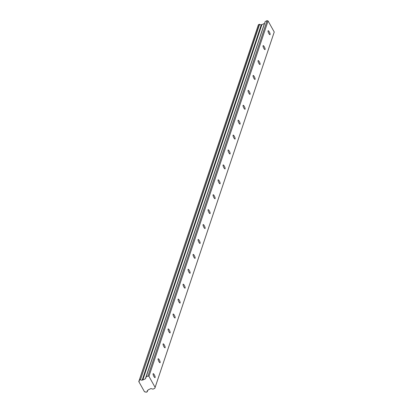 <?xml version="1.0" encoding="UTF-8"?>
<svg xmlns="http://www.w3.org/2000/svg" width="413" height="413" viewBox="0 0 413 413"><rect width="100%" height="100%" fill="white"/><g stroke="black" fill="none" stroke-linecap="round" stroke-linejoin="round"><path stroke-width="0.62" d="M153.089 373.801A2.179 0.563 64.8 0 0 153.734 376.14A2.179 0.563 64.8 0 0 155.045 377.611A2.179 0.563 64.8 0 0 155.143 377.482A2.179 0.563 64.8 0 0 154.498 375.143A2.179 0.563 64.8 0 0 153.187 373.672A2.179 0.563 64.8 0 0 153.089 373.801M268.042 30.856A2.179 0.563 64.8 0 0 268.687 33.19A2.179 0.563 64.8 0 0 269.999 34.666A2.179 0.563 64.8 0 0 270.102 34.532A2.179 0.563 64.8 0 0 269.457 32.199A2.179 0.563 64.8 0 0 268.145 30.727A2.179 0.563 64.8 0 0 268.042 30.856M263.045 45.766A2.179 0.563 64.8 0 0 263.69 48.104A2.179 0.563 64.8 0 0 265.001 49.575A2.179 0.563 64.8 0 0 265.105 49.446A2.179 0.563 64.8 0 0 264.459 47.108A2.179 0.563 64.8 0 0 263.148 45.637A2.179 0.563 64.8 0 0 263.045 45.766M258.048 60.675A2.179 0.563 64.8 0 0 258.693 63.013A2.179 0.563 64.8 0 0 260.004 64.485A2.179 0.563 64.8 0 0 260.102 64.356A2.179 0.563 64.8 0 0 259.457 62.022A2.179 0.563 64.8 0 0 258.151 60.546A2.179 0.563 64.8 0 0 258.048 60.675M253.05 75.589A2.179 0.563 64.8 0 0 253.696 77.923A2.179 0.563 64.8 0 0 255.007 79.399A2.179 0.563 64.8 0 0 255.105 79.265A2.179 0.563 64.8 0 0 254.46 76.932A2.179 0.563 64.8 0 0 253.154 75.455A2.179 0.563 64.8 0 0 253.05 75.589M248.053 90.499A2.179 0.563 64.8 0 0 248.698 92.837A2.179 0.563 64.8 0 0 250.01 94.309A2.179 0.563 64.8 0 0 250.108 94.179A2.179 0.563 64.8 0 0 249.462 91.841A2.179 0.563 64.8 0 0 248.151 90.37A2.179 0.563 64.8 0 0 248.053 90.499M243.056 105.408A2.179 0.563 64.8 0 0 243.701 107.747A2.179 0.563 64.8 0 0 245.007 109.218A2.179 0.563 64.8 0 0 245.11 109.089A2.179 0.563 64.8 0 0 244.465 106.75A2.179 0.563 64.8 0 0 243.154 105.279A2.179 0.563 64.8 0 0 243.056 105.408M238.058 120.322A2.179 0.563 64.8 0 0 238.699 122.656A2.179 0.563 64.8 0 0 240.01 124.132A2.179 0.563 64.8 0 0 240.113 123.998A2.179 0.563 64.8 0 0 239.468 121.665A2.179 0.563 64.8 0 0 238.156 120.188A2.179 0.563 64.8 0 0 238.058 120.322M233.056 135.232A2.179 0.563 64.8 0 0 233.701 137.565A2.179 0.563 64.8 0 0 235.012 139.042A2.179 0.563 64.8 0 0 235.116 138.907A2.179 0.563 64.8 0 0 234.47 136.574A2.179 0.563 64.8 0 0 233.159 135.103A2.179 0.563 64.8 0 0 233.056 135.232M228.059 150.141A2.179 0.563 64.8 0 0 228.704 152.48A2.179 0.563 64.8 0 0 230.015 153.951A2.179 0.563 64.8 0 0 230.113 153.822A2.179 0.563 64.8 0 0 229.473 151.483A2.179 0.563 64.8 0 0 228.162 150.012A2.179 0.563 64.8 0 0 228.059 150.141M223.061 165.05A2.179 0.563 64.8 0 0 223.707 167.389A2.179 0.563 64.8 0 0 225.018 168.86A2.179 0.563 64.8 0 0 225.116 168.731A2.179 0.563 64.8 0 0 224.471 166.393A2.179 0.563 64.8 0 0 223.165 164.921A2.179 0.563 64.8 0 0 223.061 165.05M218.064 179.965A2.179 0.563 64.8 0 0 218.709 182.298A2.179 0.563 64.8 0 0 220.021 183.775A2.179 0.563 64.8 0 0 220.119 183.64A2.179 0.563 64.8 0 0 219.473 181.307A2.179 0.563 64.8 0 0 218.162 179.831A2.179 0.563 64.8 0 0 218.064 179.965M213.067 194.874A2.179 0.563 64.8 0 0 213.712 197.213A2.179 0.563 64.8 0 0 215.018 198.684A2.179 0.563 64.8 0 0 215.121 198.555A2.179 0.563 64.8 0 0 214.476 196.216A2.179 0.563 64.8 0 0 213.165 194.745A2.179 0.563 64.8 0 0 213.067 194.874M208.069 209.783A2.179 0.563 64.8 0 0 208.715 212.122A2.179 0.563 64.8 0 0 210.021 213.593A2.179 0.563 64.8 0 0 210.124 213.464A2.179 0.563 64.8 0 0 209.479 211.126A2.179 0.563 64.8 0 0 208.167 209.654A2.179 0.563 64.8 0 0 208.069 209.783M203.067 224.698A2.179 0.563 64.8 0 0 203.712 227.031A2.179 0.563 64.8 0 0 205.024 228.503A2.179 0.563 64.8 0 0 205.127 228.374A2.179 0.563 64.8 0 0 204.481 226.04A2.179 0.563 64.8 0 0 203.17 224.564A2.179 0.563 64.8 0 0 203.067 224.698M198.07 239.607A2.179 0.563 64.8 0 0 198.715 241.941A2.179 0.563 64.8 0 0 200.026 243.417A2.179 0.563 64.8 0 0 200.129 243.283A2.179 0.563 64.8 0 0 199.484 240.949A2.179 0.563 64.8 0 0 198.173 239.478A2.179 0.563 64.8 0 0 198.07 239.607M193.072 254.516A2.179 0.563 64.8 0 0 193.718 256.855A2.179 0.563 64.8 0 0 195.029 258.326A2.179 0.563 64.8 0 0 195.127 258.197A2.179 0.563 64.8 0 0 194.482 255.859A2.179 0.563 64.8 0 0 193.176 254.387A2.179 0.563 64.8 0 0 193.072 254.516M188.075 269.426A2.179 0.563 64.8 0 0 188.72 271.764A2.179 0.563 64.8 0 0 190.032 273.236A2.179 0.563 64.8 0 0 190.13 273.107A2.179 0.563 64.8 0 0 189.484 270.768A2.179 0.563 64.8 0 0 188.173 269.297A2.179 0.563 64.8 0 0 188.075 269.426M183.078 284.34A2.179 0.563 64.8 0 0 183.723 286.674A2.179 0.563 64.8 0 0 185.029 288.15A2.179 0.563 64.8 0 0 185.132 288.016A2.179 0.563 64.8 0 0 184.487 285.682A2.179 0.563 64.8 0 0 183.176 284.206A2.179 0.563 64.8 0 0 183.078 284.34M178.08 299.249A2.179 0.563 64.8 0 0 178.726 301.588A2.179 0.563 64.8 0 0 180.032 303.059A2.179 0.563 64.8 0 0 180.135 302.93A2.179 0.563 64.8 0 0 179.49 300.592A2.179 0.563 64.8 0 0 178.179 299.12A2.179 0.563 64.8 0 0 178.08 299.249M173.078 314.159A2.179 0.563 64.8 0 0 173.723 316.497A2.179 0.563 64.8 0 0 175.035 317.969A2.179 0.563 64.8 0 0 175.138 317.84A2.179 0.563 64.8 0 0 174.493 315.501A2.179 0.563 64.8 0 0 173.181 314.03A2.179 0.563 64.8 0 0 173.078 314.159M168.081 329.073A2.179 0.563 64.8 0 0 168.726 331.407A2.179 0.563 64.8 0 0 170.037 332.878A2.179 0.563 64.8 0 0 170.141 332.749A2.179 0.563 64.8 0 0 169.495 330.415A2.179 0.563 64.8 0 0 168.184 328.939A2.179 0.563 64.8 0 0 168.081 329.073M163.083 343.983A2.179 0.563 64.8 0 0 163.729 346.316A2.179 0.563 64.8 0 0 165.04 347.792A2.179 0.563 64.8 0 0 165.138 347.658A2.179 0.563 64.8 0 0 164.493 345.325A2.179 0.563 64.8 0 0 163.187 343.853A2.179 0.563 64.8 0 0 163.083 343.983M158.086 358.892A2.179 0.563 64.8 0 0 158.731 361.23A2.179 0.563 64.8 0 0 160.043 362.702A2.179 0.563 64.8 0 0 160.141 362.573A2.179 0.563 64.8 0 0 159.495 360.234A2.179 0.563 64.8 0 0 158.189 358.763A2.179 0.563 64.8 0 0 158.086 358.892M140.301 379.63L139.336 380.089L258.455 24.713L259.426 24.259L140.487 379.676L259.607 24.3A1.306 1.218 -161.5 0 0 261.352 24.635L142.232 380.006L261.352 24.635M140.487 379.676A1.306 1.218 -161.5 0 0 142.232 380.006M148.076 390.022L148.071 390.027A0.361 0.341 18.5 0 1 148.071 390.022L147.962 390.233A1.306 1.218 -161.5 0 0 147.224 391.73L146.006 392.309A1.306 1.218 -161.5 0 0 144.54 391.854L138.814 381.607A1.306 1.218 -161.5 0 0 139.264 380.249L139.336 380.089M274.237 32.002L155.118 387.373L148.948 376.336L268.073 20.965L274.237 32.002L154.823 388.287L152.991 389.149L151.112 388.597A0.361 0.341 18.5 0 0 150.838 388.612L148.246 389.831A0.361 0.341 18.5 0 0 148.071 390.022M142.356 379.996L142.49 380.037A0.361 0.341 18.5 0 0 142.764 380.022L145.355 378.804A0.361 0.341 18.5 0 0 145.526 378.613A0.361 0.341 18.5 0 1 145.526 378.613L146.135 376.888L147.973 376.021L148.948 376.336M155.118 387.373L154.823 388.287M146.135 376.888L265.172 21.61M265.26 21.512L267.092 20.65L268.073 20.965M258.455 24.713L139.315 380.099M261.475 24.62L261.61 24.666A0.361 0.341 -161.5 0 0 261.883 24.651L264.475 23.433A0.361 0.341 -161.5 0 0 264.588 23.345M147.973 376.021L267.092 20.65M264.475 23.433L145.355 378.804M142.764 380.022L261.883 24.651M138.814 381.607L139.269 380.254M147.678 390.373L147.224 391.73M142.49 380.037L261.61 24.666M139.264 380.166L258.388 24.79M138.763 381.674L139.258 380.187M147.224 391.818L147.72 390.347"/></g></svg>
